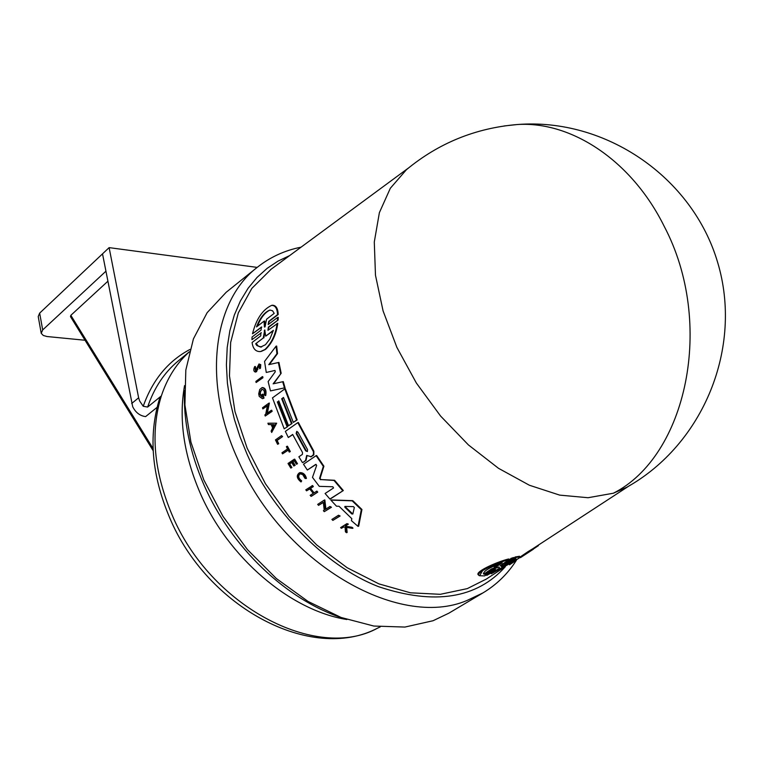 <?xml version="1.0" encoding="UTF-8"?>
<svg xmlns="http://www.w3.org/2000/svg" width="763" height="763" viewBox="0 0 763 763"><rect width="100%" height="100%" fill="white"/><g stroke="black" fill="none" stroke-linecap="round" stroke-linejoin="round"><path stroke-width="1.14" d="M613.395 493.213L588.073 497.724L559.699 495.12L529.408 485.249L498.506 468.31L468.415 444.915L440.585 416.045L416.35 383.016L396.884 347.394L383.074 310.894L375.472 275.224L374.29 242.005L379.383 212.648L390.322 188.27L406.431 169.701C438.563 143.101 475.549 128.041 517.39 124.522C571.344 121.021 631.659 160.573 664.096 226.134C715.484 323.417 686.576 456.255 613.395 493.213L626.766 487.252C703.352 444.447 743.296 347.594 717.659 262.434C692.546 177.14 605.574 117.626 517.39 124.522L504.047 125.971M289.625 255.595L278.018 261.118L267.164 268.338L257.036 277.446L248.089 288.28L240.412 300.927L234.298 315.119L229.863 330.703L227.212 347.48L226.401 364.952L227.403 383.14L230.083 401.195L234.432 419.507L240.049 436.913L247.059 454.176C270.388 508.158 323.254 565.288 378.744 586.737C434.567 605.278 476.78 598.593 505.364 566.671M189.367 351.753L187.212 353.822C175.604 364.905 166.983 378.934 161.346 395.921L159.438 399.02C148.318 435.683 151.665 475.111 169.481 517.314M316.101 464.381L307.336 470.046L303.493 464.228L316.101 455.673L323.34 466.374L319.563 478.363L321.185 479.584L334.585 480.28L343.312 490.542L330.484 498.859L329.893 499.031L325.095 493.489L333.555 487.958L332.849 486.756L319.277 486.355L312.487 477.38L316.664 465.401L315.701 464.419L307.336 470.046M316.101 455.673L316.664 455.521L323.913 466.222L320.136 478.201M277.532 353.584L276.94 353.708L276.063 346.183L276.664 346.059L277.532 353.584L269.358 364.523M276.94 353.708L268.767 364.657L278.924 362.406L281.166 373.26L273.688 383.713L283.273 381.614L285.038 387.757L270.464 390.904L268.137 381.576L275.262 371.81L274.995 370.446L266.268 372.458L264.551 361.414L276.063 346.183M306.993 455.463L306.087 460.375L303.016 462.445L305.534 460.528L306.688 455.425L311.161 456.703L313.45 454.643L313.45 451.791L297.808 422.626L298.362 422.483L313.851 451.21L313.851 454.815L310.703 456.884M292.763 434.633L288.309 437.495L285.362 431.381L297.808 422.626M278.848 401.09L277.894 401.786L287.67 426.622L284.189 428.825L272.477 397.876L284.79 388.93L296.626 420.051L293.326 422.378L283.493 397.466L281.681 398.782L291.495 423.675L288.567 425.735L278.781 400.871L277.894 401.786M284.79 388.93L285.352 388.796L297.179 419.917L293.326 422.378M283.569 397.685L282.234 398.648L292.048 423.532L288.567 425.735M331.457 499.946L352.783 500.652L361.939 509.493L358.686 526.184L358.028 526.384L351.409 520.652L351.829 518.678L339.02 506.26L336.483 506.193L330.856 500.118L331.457 499.946M261.967 387.661L262.539 387.528C265.553 388.043 266.611 390.704 265.724 395.52L264.217 394.891C264.847 391.553 264.103 389.702 261.995 389.349C259 392.487 259.105 395.034 262.31 396.998L261.766 394.729L262.405 394.261L263.464 398.21L262.405 398.677L259.239 396.417L258.705 393.87L259.706 389.521L261.967 387.661C264.98 388.167 266.049 390.837 265.152 395.644M262.234 389.33C259.83 391.81 259.735 394.28 261.947 396.75M262.405 394.261L262.968 394.137L264.027 398.076L262.977 398.544M323.321 502.474L318.543 505.364L317.685 504.381L324.246 500.108L325.334 509.446L329.969 506.451L330.875 507.424L324.285 511.668L323.378 510.705L324.237 510.151L323.302 502.283L318.543 505.364M324.246 500.108L324.838 499.937L325.906 509.074M329.969 506.451L331.476 507.242L324.285 511.668M267.355 405.906L262.853 408.901L262.501 407.785L268.814 403.207L266.735 413.584L271.189 410.37L271.571 411.476L265.247 416.026L264.856 414.929L265.686 414.338L267.422 405.582L262.853 408.901M268.814 403.207L269.377 403.074L267.355 413.136M271.189 410.37L271.742 410.236L272.133 411.333L265.247 416.026M267.899 423.207L276.654 423.188L271.695 432.459L271.113 431.114L272.61 427.995L271.227 424.609L268.433 424.562L267.899 423.207L276.654 423.188M309.749 488.949L306.573 490.828L305.791 489.817L312.572 485.545L313.345 486.565L310.579 488.396L314.041 492.803M310.579 488.396L310.007 488.558L313.583 493.108L316.931 491.114L317.742 492.125L311.523 496.208L310.14 495.378L313.212 493.356L309.635 488.806L306.573 490.828M291.714 462.54L289.682 463.933L291.905 467.547L290.798 468.072L288.013 463.484L294.136 459.297L296.941 463.894L296.416 464.247L294.194 460.614L292.363 461.863L294.585 465.497L293.831 466.002L291.609 462.378L289.129 464.076L291.342 467.7L291.905 467.547M294.136 459.297L294.69 459.145L297.494 463.742L296.416 464.247M294.289 460.776L292.925 461.71L295.147 465.344L293.831 466.002M255.376 372.086L256.578 371.676L258.514 366.421L255.376 372.086C253.535 371.4 253.297 369.569 254.68 366.593L255.281 366.459L255.615 367.337L255.557 370.646M254.68 366.593L255.452 370.885L259.029 363.97L260.765 364.666L260.488 368.205L259.668 368.72L258.867 365.239L257.913 366.545M343.884 526.947L341.385 528.301L340.613 527.615L346.946 523.628L347.728 524.324L345.277 525.869L346.116 526.604L351.333 527.471L352.363 528.339L346.021 527.3L346.478 532.698L345.42 531.811L345.076 527.147L343.627 526.899L341.385 528.301M346.946 523.628L348.367 524.133L345.906 525.669L346.755 526.413L351.981 527.271L353.011 528.139L352.363 528.339M346.679 527.414L347.127 532.498L346.478 532.698M300.069 473.737C297.866 475.969 298.409 478.353 301.69 480.9L301.023 481.949C296.683 478.42 296.149 475.368 299.42 472.802C302.692 472.755 304.847 474.662 305.877 478.544L306.449 478.391C305.41 474.51 303.254 472.593 299.993 472.64L299.42 472.793M286.878 446.355L287.432 446.212L290.321 451.562L289.253 452.068L288.118 450.008L282.539 453.871L281.957 452.802L287.546 448.93L286.363 446.717L286.878 446.355L289.768 451.706L289.253 452.068M288.214 450.18L282.539 453.871M278.733 443.732L277.579 444.295L278.18 443.875L276.578 440.575L277.131 440.432L278.733 443.732L278.18 443.875M277.579 444.295L275.462 439.898L281.528 435.635L282.606 436.598L277.131 440.432M262.157 376.75L262.739 376.617L262.949 377.742L256.101 382.521L255.891 381.405L262.157 376.75L262.377 377.876L256.101 382.521M338.524 515.235L340.117 515.988L332.868 520.395L331.895 519.45L338.524 515.235L339.497 516.179L332.868 520.395M261.766 327.079L252.515 333.793C256.196 319.106 262.577 309.635 271.647 305.372C275.3 305.391 277.265 308.481 277.541 314.642L268.719 321.395L269.368 321.261L268.328 323.512M271.647 305.372L272.343 305.238C275.987 305.257 277.942 308.347 278.199 314.509L269.368 321.261M268.71 321.395L268.185 324.571L277.598 317.484L278.247 317.36L278.114 320.04L269.034 326.974L268.042 329.339M278.114 320.04L268.385 327.098L267.966 330.293L277.761 323.293C276.301 334.289 272.229 342.988 265.553 349.387L261.289 351.4M251.933 339.659L261.404 332.744L251.933 339.659L252.067 336.998L260.984 330.179L261.499 327.003L252.515 333.793M271.246 269.139L251.857 288.376L238.304 312.916L230.655 342.463L229.472 375.854L234.994 411.639L247.145 448.186L265.419 483.723L288.996 516.513L316.712 544.963L347.184 567.748L378.934 583.895L410.437 592.803L440.308 594.31L467.29 588.616L486.298 579.079M479.078 575.397L478.802 575.13C473.06 572.717 495.712 562.217 508.578 558.974L509.188 559.565L500.251 565.669L502.912 564.658L511.83 558.735L513.9 558.106L504.677 564.334L515.941 557.515L519.861 556.752C520.414 556.952 518.821 558.258 515.082 560.681L491.343 573.766L499.641 567.93M509.15 559.527L513.308 557.524L513.9 558.106M513.776 557.982L515.349 556.942L519.422 556.322M513.385 562.264L509.512 564.782L510.266 563.733M277.122 323.417C275.681 334.423 271.618 343.121 264.942 349.511L260.488 351.562C255.739 351.81 252.934 348.786 252.086 342.492L260.755 335.882L260.851 332.849M305.925 460.471L305.362 460.623M504.496 565.183L516.017 558.84L512.316 562.064L497.867 570.295L505.325 565.383L501.157 566.594L504.496 565.183M499.136 567.004L492.288 569.436L484.896 574.377L483.704 574.043C483.017 571.334 489.188 567.586 502.226 562.808L494.739 567.796L499.136 567.004M504.276 566.07L515.378 558.812M265.133 326.478L264.408 327.031L264.055 321.137L256.502 326.926C260.107 317.656 264.599 312.029 269.997 310.055L272.572 310.779L274.194 313.364L266.564 319.22L265.133 326.478M273.373 330.322L269.854 339.03L265.495 344.704L260.622 347.06L256.826 345.505L255.672 343.77L263.254 338.009L264.732 329.94L265.705 336.149L273.373 330.322M352.84 514.014L351.781 513.947L344.866 507.242L344.866 506.432L353.403 506.613L354.328 507.509L352.84 514.014L345.477 507.061L344.866 507.242M307.527 449.588L307.394 451.553L305.677 450.857L296.158 433.527L296.693 431.41L297.999 432.249L307.527 449.588M301.061 247.174C284.685 250.407 270.026 257.179 257.083 267.47L226.172 292.286L207.145 312.668L193.421 338.896L185.819 370.074L184.913 404.981L190.931 442.139L203.778 479.832L222.93 516.284L247.527 549.722L276.378 578.554L308.071 601.454L341.071 617.467L373.832 626.051L404.924 627.062L433.069 620.729L448.835 613.194L482.903 592.937C496.579 584.725 507.748 573.843 516.398 560.3M257.169 267.393L109.119 247.632L102.519 253.85L132.695 406.708C135.614 412.535 139.915 415.835 145.609 416.608L157.054 407.366M189.329 351.791L178.313 360.88C164.35 372.449 154.126 387.842 147.631 407.06L143.234 406.269L139.648 401.004L138.628 397.79L109.119 247.632M521.167 557.19L520.452 557.658L519.918 557.143L528.13 551.592L532.765 548.759L533.299 549.284L528.673 552.126L528.13 551.592M486.222 574.844L486.765 575.369L495.254 569.303M499.851 568.139L486.765 575.369M515.349 556.942L515.941 557.515M511.229 558.154L511.83 558.735M495.521 569.56L493.146 570.238L484.639 575.893L479.431 575.731C473.747 573.375 496.351 562.856 509.188 559.565M512.784 562.169L520.156 557.371M515.941 560.595L514.214 561.721M520.452 557.658L528.673 552.126M538.049 545.316L541.873 542.817M533.184 549.169L538.392 545.65M277.598 317.484L277.474 320.174M278.199 314.509L277.541 314.642M340.117 515.988L339.497 516.179M262.949 377.742L262.377 377.876M282.606 436.598L276.578 440.575M281.528 435.635L282.052 436.732M290.321 451.562L289.768 451.706M301.69 480.9L301.023 481.949M301.127 481.062C297.675 478.248 297.255 475.826 299.849 473.785L302.653 474.519L304.99 478.353L305.877 478.544M351.981 527.271L351.333 527.471M346.755 526.413L346.116 526.604M345.906 525.669L345.277 525.869M348.367 524.133L347.728 524.324M255.023 367.47L255.615 367.337M259.029 363.97L260.374 365.582L259.668 368.72M289.682 463.933L289.129 464.076M295.147 465.344L294.585 465.497M292.925 461.71L292.363 461.863M297.494 463.742L296.941 463.894M291.342 467.7L290.798 468.072M313.345 486.565L310.007 488.558M311.991 485.707L312.773 486.727M317.742 492.125L310.942 496.379M316.349 491.286L317.17 492.288M276.092 423.322L271.695 432.459M272.133 411.333L271.571 411.476M331.476 507.242L330.875 507.424M264.027 398.076L263.464 398.21M361.939 509.493L361.309 509.684L358.028 526.384M352.783 500.652L352.172 500.833L361.309 509.684M330.856 500.118L352.172 500.833M292.048 423.532L291.495 423.675M282.234 398.648L281.681 398.782M297.179 419.917L296.626 420.051M287.67 426.622L284.189 428.825M277.331 401.92L287.107 426.765M288.309 437.495L292.668 434.452L302.51 452.516L302.386 454.395L298.877 456.799L302.463 462.597M306.993 456.188L306.43 456.341M311.724 456.56L311.161 456.703M274.995 370.446L266.268 372.458M283.273 381.614L282.701 381.748L284.465 387.89M273.688 383.713L282.701 381.748M281.166 373.26L273.125 383.846M278.342 362.53L280.593 373.384M343.312 490.542L329.893 499.031M334.585 480.28L334.003 480.442L342.711 490.714M321.185 479.584L334.003 480.442M320.613 479.746L319.563 478.363M323.913 466.222L323.34 466.374M274.232 424.648L272.868 427.461L271.695 424.619L274.232 424.648M484.896 574.377L484.286 573.786L491.677 568.845L492.288 569.436M491.677 568.845L495.015 567.777M494.739 567.796L494.128 567.205L498.83 564.057M483.341 573.585L484.286 573.786M265.066 326.373L264.723 321.013L264.055 321.137M270.073 310.055C265.095 312.305 260.908 317.58 257.512 325.887M263.254 338.009L255.672 343.77M256.301 343.646L258.399 346.183L261.375 346.927M273.249 330.77L265.705 336.149M264.952 330.35L264.236 330.808M263.884 337.875L264.875 330.675M272.315 424.619L273.202 426.784M345.257 506.422L345.477 507.061M296.95 431.391L296.721 433.384L306.23 450.714L305.677 450.857M479.755 575.512L482.693 570.438M147.631 407.06L161.346 395.921C150.263 431.629 153.764 471.114 171.866 514.396C210.063 606.585 316.798 661.817 377.599 628.13M107.86 281.251L70.845 315.319L70.492 316.635L153.172 450.704M105.904 271.227L42.69 329.931L41.231 333.317L43.291 335.472L46.982 336.521L85.065 340.25M102.519 253.86L39.666 313.116L38.226 316.54L41.164 332.973M257.083 267.47C213.182 301.127 202.176 381.242 237.455 458.582C281.757 562.646 398.229 630.143 467.223 600.386L482.903 592.937M502.35 564.115L502.912 564.649M184.551 385.611C178.59 419.001 183.759 454.729 200.059 492.793C228.051 557.753 290.426 610.6 346.86 619.518M131.684 403.503L138.628 397.79M268.385 327.098L269.034 326.974M261.728 327.05L261.184 327.155M257.894 369.273L257.303 369.406M313.164 455.578L312.601 455.73M313.431 450.389L312.868 450.542M264.408 327.031L265.019 326.917M351.781 513.947L352.401 513.757M296.158 433.527L296.721 433.384M189.997 349.425C168.089 361.071 152.495 380.012 143.234 406.269M70.845 315.319L153.067 448.52M42.69 329.931L39.666 313.116M203.998 485.001C189.949 452.736 183.425 421.271 184.446 390.608M169.577 517.543C207.05 607.319 311.294 663.028 377.561 628.159L380.26 626.862M408.463 168.013L270.503 269.692M630.505 484.991L532.25 549.093M504.953 566.909L485.526 579.584M519.298 556.198L519.861 556.752M514.014 561.854L513.156 562.417M532.574 549.751L520.557 557.591M261.69 346.888L261.118 347.012M204.074 485.163C231.103 547.119 286.449 599.956 342.129 617.868"/></g></svg>
